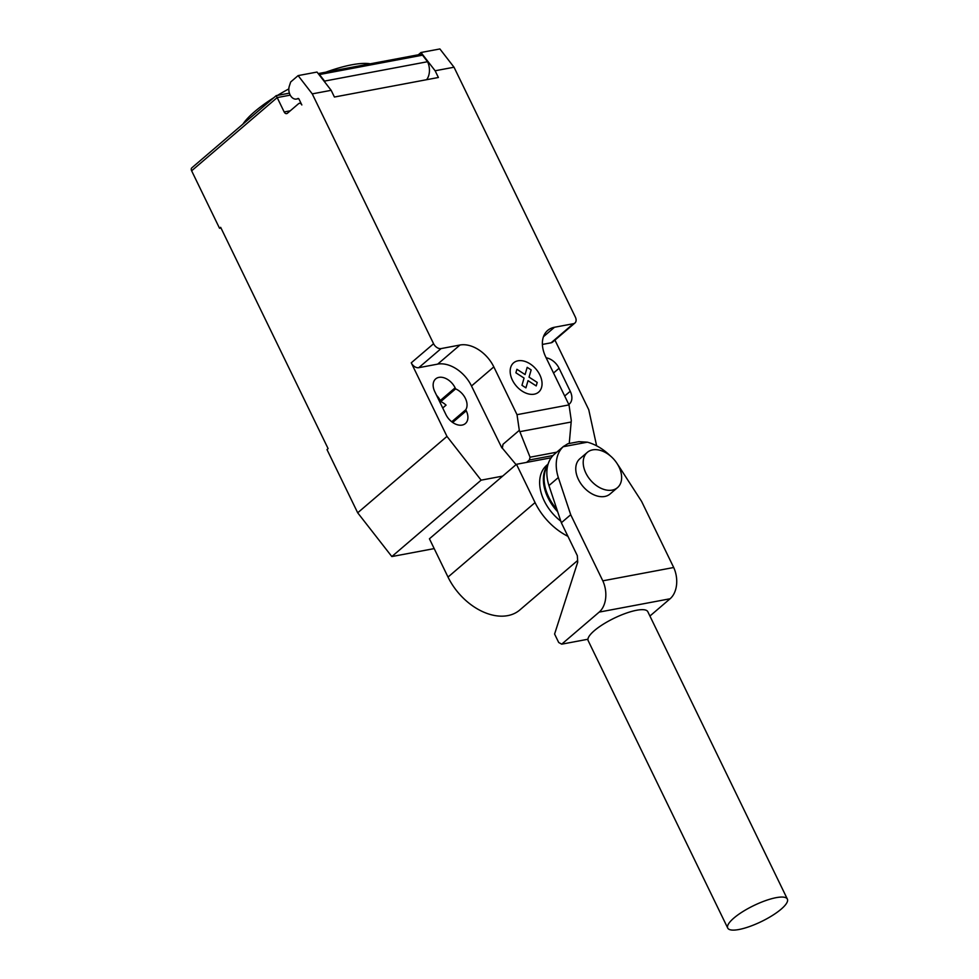 <?xml version="1.0" encoding="UTF-8"?>
<svg xmlns="http://www.w3.org/2000/svg" width="979" height="979" viewBox="0 0 979 979"><rect width="100%" height="100%" fill="white"/><g stroke="black" fill="none" stroke-linecap="round" stroke-linejoin="round"><path stroke-width="1.47" d="M547.922 464.756A39.784 26.825 49.4 0 0 547.946 497.675A39.784 26.825 49.4 0 0 557.675 511.736M560.808 521.158A39.784 26.825 -130.6 0 1 544.226 500.856A39.784 26.825 -130.6 0 1 546.723 465.294L548.105 464.107M618.961 466.885A23.202 15.652 49.4 0 0 587.327 452.359A23.202 15.652 49.4 0 0 585.87 473.102A23.202 15.652 49.4 0 0 617.504 487.628A23.202 15.652 49.4 0 0 618.961 466.885M617.504 487.628L610.064 493.991A23.202 15.652 -130.6 0 1 578.43 479.477A23.202 15.652 -130.6 0 1 579.886 458.735L587.327 452.359M556.892 509.41A39.784 26.825 -130.6 0 1 548.693 497.038A39.784 26.825 -130.6 0 1 547.738 465.404M781.181 909.136A33.151 8.848 154.1 0 0 787.373 899.101A33.151 8.848 154.1 0 0 765.541 900.631A33.151 8.848 154.1 0 0 733.92 918.021A33.151 8.848 154.1 0 0 727.727 928.068A33.151 8.848 154.1 0 0 749.559 926.538A33.151 8.848 154.1 0 0 781.181 909.136M727.727 928.068L588.171 640.67A33.151 8.848 -25.9 0 1 594.363 630.635A33.151 8.848 -25.9 0 1 625.985 613.233A33.151 8.848 -25.9 0 1 647.817 611.704L787.373 899.101M649.921 616.036L670.089 598.769A23.643 16.276 -100.6 0 0 673.699 567.502L641.6 501.407L618.838 466.175A43.223 29.15 49.4 0 0 617.578 464.34M610.345 455.896A43.223 29.15 49.4 0 0 587.376 442.178L578.834 441.676L567.808 443.756L563.17 446.73A43.223 29.15 49.4 0 0 558.324 477.544L570.708 514.734L561.346 522.749L548.95 485.572A43.223 29.15 -130.6 0 1 553.796 454.745L563.745 446.204M548.95 485.572L558.324 477.544M570.708 514.734L602.807 580.828A23.643 16.276 79.4 0 1 599.197 612.095L561.713 644.17L558.691 642.493L554.591 634.037L577.72 562.154L577.329 555.668L561.346 522.749M561.713 644.17L587.938 639.238M602.807 580.828L673.699 567.502M563.17 446.73L587.376 442.178M567.942 536.333A52.646 35.501 -130.6 0 1 535.06 502.582L516.471 464.291L551.189 457.768M516.471 464.291L429.426 538.793L448.015 577.072A52.646 35.501 49.4 0 0 519.763 610.015L577.622 560.502M242.878 124.162A76.264 20.363 -25.9 0 1 254.662 111.63A76.264 20.363 -25.9 0 1 273.765 97.729M290.225 95.134L277.192 97.582L276.213 95.636L191.835 167.837A3.316 2.239 49.4 0 0 191.627 170.811L277.192 97.582L284.167 111.949A3.316 2.288 -100.6 0 0 286.639 113.625A3.316 2.288 -100.6 0 0 287.422 113.234L298.583 103.688A3.316 2.288 79.4 0 1 299.366 103.297A3.316 2.288 79.4 0 1 301.838 104.961L299.011 99.136A1.322 0.918 -100.6 0 0 297.812 98.549A8.615 5.935 79.4 0 1 296.453 99.063A8.615 5.935 79.4 0 1 290.029 94.73A8.615 5.935 79.4 0 1 289.307 86.189L290.677 81.979L298.118 75.603L312.252 93.874L331.159 90.325L317.012 72.054L298.118 75.603M553 455.541L529.382 459.983L530.067 457.205L519.311 430.344L517.022 414.68L569.007 404.902L571.295 420.566L569.252 443.475M530.067 457.205L556.745 452.188M526.567 462.394L529.382 459.983M516.068 464.646L502.19 447.966L503.022 444.282L519.311 430.344M503.022 444.282L502.398 447.795M517.022 414.68L493.82 366.892L471.499 385.995L501.848 447.892M454.023 67.221L439.889 48.95L420.994 52.499L435.129 70.769L454.023 67.221L575.346 317.061A6.633 4.467 -130.6 0 1 574.93 322.997A6.633 4.467 -130.6 0 1 573.413 323.706L554.506 327.255A29.835 20.118 49.4 0 0 547.665 330.449A29.835 20.118 49.4 0 0 545.805 357.115L569.007 404.902M435.129 70.769L438.384 77.488L334.414 97.031L331.159 90.325M493.82 366.892A29.835 20.118 49.4 0 0 459.995 345.024L441.088 348.585A6.633 4.467 -130.6 0 1 433.575 343.727L312.252 93.874M426.599 79.703A14.587 10.047 -100.6 0 0 427.578 61.714L422.512 55.167L319.484 74.539L324.551 81.086L427.578 61.714M324.551 81.086A14.587 10.047 79.4 0 1 325.163 82.579M422.512 55.167A9.949 6.853 -100.6 0 0 419.147 54.628L318.212 73.596M318.677 74.196A9.949 6.853 79.4 0 1 319.484 74.539M418.339 54.775L420.994 52.499M325.872 72.165A76.264 20.363 -25.9 0 1 370.27 63.819M277.522 95.391A76.264 20.363 -25.9 0 1 288.829 88.893M276.213 95.636L289.392 93.152M471.499 385.995A29.835 20.118 49.4 0 0 437.674 364.127L418.767 367.688A6.633 4.467 -130.6 0 1 411.253 362.83L433.575 343.727M502.668 476.112L481.117 480.163L446.975 436.401L411.253 362.83M554.946 340.105L588.758 409.736L596.627 445.812M574.93 322.997L552.609 342.099A6.633 4.467 -130.6 0 1 551.091 342.809L542.39 344.437M465.759 409.76A14.257 9.606 49.4 0 0 455.614 388.883L455.113 387.819A14.257 9.606 49.4 0 0 435.679 378.897A14.257 9.606 49.4 0 0 434.786 391.649L445.947 414.631A14.257 9.606 49.4 0 0 465.38 423.552A14.257 9.606 49.4 0 0 466.273 410.813L465.759 409.76L451.723 421.778M568.787 404.437A14.257 9.606 49.4 0 0 569.35 404.009A14.257 9.606 49.4 0 0 570.243 391.27L559.082 368.275A14.257 9.606 49.4 0 0 546.135 357.812M191.627 170.811L219.541 228.278L220.654 227.324L328.112 448.627L326.998 449.581L357.69 512.8L391.833 556.561L434.186 548.607M455.614 388.883L440.734 401.61A14.257 9.606 -130.6 0 1 446.057 405.135L442.728 407.986M446.975 436.401L357.69 512.8M436.585 395.357A14.257 9.606 -130.6 0 1 440.232 400.558L440.734 401.61M220.985 228.009L219.541 228.278M481.117 480.163L391.833 556.561M515.884 372.791L516.9 369.279L525.087 374.565L527.179 367.345L531.156 369.915L529.052 377.135L537.226 382.422L536.211 385.922L528.036 380.635L525.919 387.855L521.966 385.298L524.059 378.078L515.884 372.791M512.384 380.085A19.262 12.984 49.4 0 0 539.992 390.67A19.262 12.984 49.4 0 0 525.956 361.753A19.262 12.984 49.4 0 0 512.384 380.085M599.197 612.095L670.089 598.769M448.015 577.072L535.06 502.582M519.837 431.666L571.161 422.022M290.261 110.811L284.167 111.949M551.091 342.809L573.413 323.706M418.767 367.688L441.088 348.585M437.674 364.127L459.995 345.024M543.455 336.715L554.506 327.255M570.243 391.27L564.687 396.018M553.527 373.023L559.082 368.275M455.113 387.819L440.232 400.558M466.273 410.813L452.653 422.475M298.632 98.659L296.453 99.063M300.896 103.015L299.366 103.297"/></g></svg>
